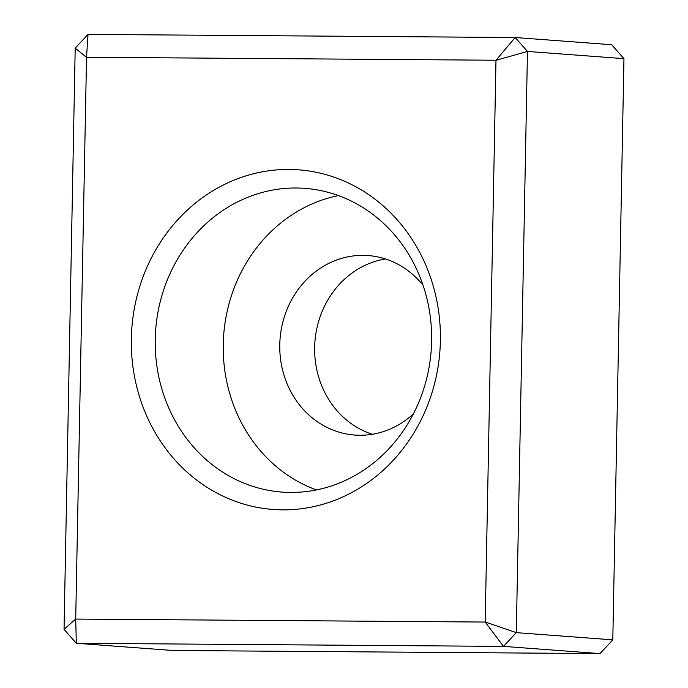 <?xml version="1.0" encoding="UTF-8"?>
<svg xmlns="http://www.w3.org/2000/svg" width="688" height="688" viewBox="0 0 688 688"><rect width="100%" height="100%" fill="white"/><g stroke="black" fill="none" stroke-linecap="round" stroke-linejoin="round"><path stroke-width="1.03" d="M86.542 57.25L75.706 619.019L64.044 629.339L76.334 643.271L172.834 650.487L599.97 653.6L503.478 646.385L485.195 622.055L495.988 60.234L86.542 57.25L88.03 34.4L515.166 37.513L611.666 44.729L623.956 58.661L527.464 51.445L516.301 632.642L612.802 639.857L623.956 58.661M75.706 619.019L76.334 643.271L503.478 646.385L516.301 632.642L485.255 622.004M75.757 619.071L485.195 622.055M282.605 509.86A170.297 154.465 -85.7 0 0 421.323 255.523A170.297 154.465 -85.7 0 0 153.682 253.571A170.297 154.465 -85.7 0 0 282.605 509.86M496.039 60.295L527.464 51.445L515.166 37.513L495.988 60.234M88.03 34.4L75.198 48.143L86.49 57.31M64.044 629.339L75.198 48.143M612.802 639.857L599.97 653.6M385.435 258.946A89.99 81.631 -85.7 0 0 314.915 341.824A89.99 81.631 -85.7 0 0 372.328 434.266M413.419 413.849A89.99 81.631 94.3 0 1 359.712 435.255A89.99 81.631 94.3 0 1 354.733 435.048A89.99 81.631 94.3 0 1 279.87 341.962A89.99 81.631 94.3 0 1 363.169 255.36A89.99 81.631 94.3 0 1 368.149 255.558A89.99 81.631 94.3 0 1 423.034 285.253M155.239 339.21A152.297 138.142 -85.7 0 0 282.071 492.092A152.297 138.142 -85.7 0 0 290.499 492.436A152.297 138.142 -85.7 0 0 431.462 345.875A152.297 138.142 -85.7 0 0 304.784 188.349A152.297 138.142 -85.7 0 0 155.239 339.21M338.436 195.59A152.297 138.142 -85.7 0 0 223.247 344.292A152.297 138.142 -85.7 0 0 316.428 489.933"/></g></svg>
